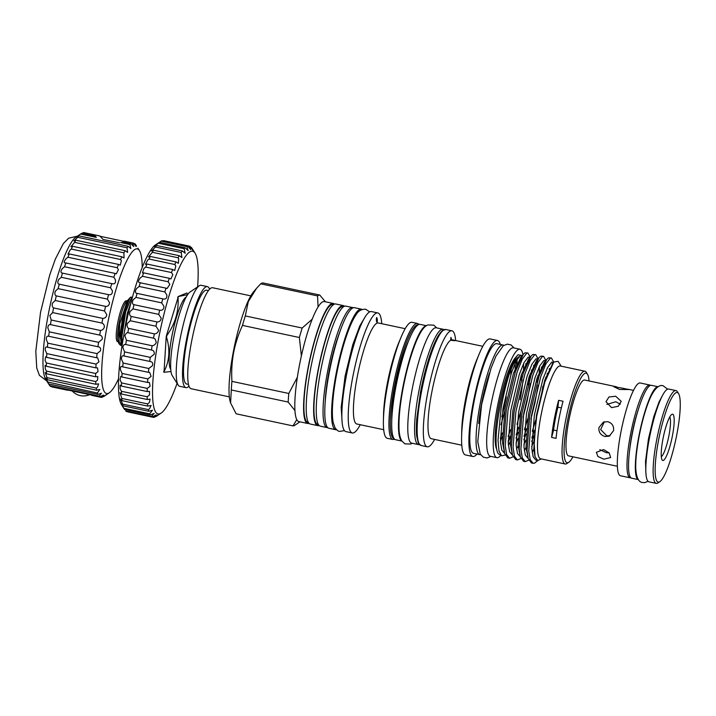 <?xml version="1.0" encoding="UTF-8"?>
<svg xmlns="http://www.w3.org/2000/svg" width="716" height="716" viewBox="0 0 716 716"><rect width="100%" height="100%" fill="white"/><g stroke="black" fill="none" stroke-linecap="round" stroke-linejoin="round"><path stroke-width="1.07" d="M419.442 444.582A58.972 10.803 -78 0 1 418.484 444.6L411.691 443.159A58.972 10.803 -78 0 1 411.96 390.381A58.972 10.803 -78 0 1 436.232 327.794L443.025 329.244A58.972 10.803 -78 0 1 443.893 329.646M418.484 444.6A58.972 10.803 -78 0 1 418.753 391.831A58.972 10.803 -78 0 1 443.025 329.244M426.297 325.78A58.972 10.803 102 0 0 402.661 388.403A58.972 10.803 102 0 0 401.801 440.958M426.414 325.708L420.131 324.375A58.972 10.803 102 0 0 395.867 386.962A58.972 10.803 102 0 0 395.599 439.731L401.873 441.074M658.013 386.738A47.48 8.69 102 0 0 638.699 437.163A47.48 8.69 102 0 0 638.26 479.577L631.691 478.198A47.48 8.69 102 0 1 631.906 435.713A47.48 8.69 102 0 1 651.444 385.324L658.031 386.73M648.025 481.286L644.973 482.593L642.512 482.557C638.52 482.092 636.264 477.312 635.736 468.21A46.084 8.44 -78 0 1 638.985 437.046A46.084 8.44 -78 0 1 651.077 396.1C655.256 388 659.266 384.546 663.097 385.745L667.616 389.155M109.646 242.384A15.215 1.853 -169.3 0 1 115.061 243.53M142.224 267.444A73.918 13.532 102 0 0 139.513 250.725A73.918 13.532 102 0 0 106.89 327.382A73.918 13.532 102 0 0 109.288 392.789L103.748 396.53A78.805 14.427 -78 0 1 103.498 396.691C106.863 394.382 106.353 394.588 101.949 397.326A78.805 14.427 -78 0 1 101.054 397.353L103.543 395.071L99.739 396.816A78.805 14.427 -78 0 1 99.005 396.118L101.529 393.209L97.967 394.426A78.805 14.427 -78 0 1 97.403 393.021L99.873 389.45L96.66 390.211A78.805 14.427 -78 0 1 96.293 388.126L97.448 387.267L98.638 383.874L95.863 384.268A78.805 14.427 -78 0 1 95.702 381.556L97.492 380.205L97.841 376.625L95.595 376.75A78.805 14.427 -78 0 1 95.631 373.483L98.011 371.64L97.519 367.881L95.855 367.845A78.805 14.427 -78 0 1 96.096 364.095L98.987 361.795L97.662 357.866L96.651 357.758A78.805 14.427 -78 0 1 97.09 353.623L100.392 350.912C101.117 348.45 100.303 347.063 97.94 346.75A78.805 14.427 -78 0 1 98.566 342.338L102.2 339.259C102.549 336.985 101.717 335.598 99.712 335.097A78.805 14.427 -78 0 1 100.508 330.497C102.37 330.219 103.65 329.091 104.357 327.123C104.411 325.082 103.596 323.73 101.914 323.068A78.805 14.427 -78 0 1 102.862 318.414C104.984 318.334 106.299 317.125 106.818 314.798L104.491 310.977A78.805 14.427 -78 0 1 105.574 306.367C107.955 306.546 109.279 305.285 109.521 302.591L107.391 299.109A78.805 14.427 -78 0 1 108.564 294.67C111.231 295.144 112.502 293.855 112.394 290.803L110.524 287.76A78.805 14.427 -78 0 1 111.777 283.599C114.703 284.422 115.903 283.133 115.374 279.723L113.826 277.217A78.805 14.427 -78 0 1 115.115 273.431L116.332 273.87L118.382 269.628L117.209 267.73A78.805 14.427 -78 0 1 118.516 264.41L120.252 265.206L121.353 260.758L120.592 259.532A78.805 14.427 -78 0 1 121.872 256.775L124.047 257.993L123.895 252.829A78.805 14.427 -78 0 1 125.121 250.69L127.618 252.39L127.027 247.79A78.805 14.427 -78 0 1 128.182 246.322L130.876 248.559L129.927 244.532L120.655 242.563L123.743 242.241L130.965 243.78L133.74 246.581L132.514 243.145L124.136 241.14L133.409 243.109C136.416 247.208 136.854 247.387 134.724 243.646L133.615 243.413M95.326 236.199L96.347 237.39L80.648 234.051A78.805 14.427 -78 0 1 81.427 233.452A78.805 14.427 -78 0 1 81.678 233.291L95.326 236.199M97.403 393.021L47.811 382.022C45.394 377.762 45.251 376.992 47.381 379.731A78.805 14.427 -78 0 1 47.014 377.636L45.153 372.49L46.585 373.788A78.805 14.427 -78 0 1 46.415 371.076L45.385 369.116L45.063 365.402L46.307 366.27A78.805 14.427 -78 0 1 46.352 362.994L45.063 360.381L45.6 356.837L46.576 357.356A78.805 14.427 -78 0 1 46.817 353.606L45.368 350.392C45.01 347.439 45.681 346.401 47.363 347.278A78.805 14.427 -78 0 1 47.802 343.143L46.289 339.402C46.334 336.797 47.122 335.75 48.661 336.269A78.805 14.427 -78 0 1 49.288 331.848L47.793 327.686C48.16 325.422 49.037 324.393 50.433 324.608A78.805 14.427 -78 0 1 51.23 320.016L49.852 315.532L52.635 312.588A78.805 14.427 -78 0 1 53.584 307.934C52.304 307.128 51.91 305.562 52.411 303.226L55.213 300.496A78.805 14.427 -78 0 1 56.287 295.887C54.774 295.234 54.488 293.632 55.418 291.081L58.103 288.629A78.805 14.427 -78 0 1 59.285 284.189C57.522 283.724 57.352 282.122 58.784 279.401L61.236 277.28A78.805 14.427 -78 0 1 62.489 273.118L62.131 273.082M96.293 388.126L47.014 377.636M95.702 381.556L46.415 371.076M95.631 373.483L46.352 362.994M96.096 364.095L46.817 353.606M97.09 353.623L47.802 343.143M98.566 342.338L49.288 331.848M100.508 330.497L51.23 320.016M102.862 318.414L53.584 307.934M105.574 306.367L56.287 295.887M108.564 294.67L59.285 284.189M112.296 283.751L62.489 273.118C60.466 272.885 60.448 271.337 62.435 268.464L64.538 266.737A78.805 14.427 -78 0 1 65.836 262.951L65.022 262.96M115.115 273.431L65.836 262.951C63.545 263.005 63.688 261.537 66.275 258.539L67.922 257.241A78.805 14.427 -78 0 1 69.228 253.929L67.957 254.082L70.213 249.875L71.305 249.052A78.805 14.427 -78 0 1 72.593 246.286L70.947 246.698L74.607 242.348A78.805 14.427 -78 0 1 75.842 240.209L73.882 240.961L77.749 237.309A78.805 14.427 -78 0 1 78.894 235.841L76.684 237.032M118.516 264.41L69.228 253.929M121.872 256.775L72.593 246.286M109.288 392.789A73.918 13.532 102 0 0 118.579 378.621M98.271 346.812L48.446 336.216M103.086 396.601L105.887 394.981M99.739 396.816L50.46 386.336A78.805 14.427 -78 0 1 49.717 385.638L45.672 379.256A73.918 13.532 -78 0 1 48.205 314.906A73.918 13.532 -78 0 1 75.887 237.193L81.427 233.452M97.967 394.426L48.679 383.946A78.805 14.427 -78 0 1 48.124 382.532M45.86 377.959L47.381 379.731L96.66 390.211M46.728 347.027L96.651 357.758M122.221 344.477L121.827 336.968L125.667 311.872L131.646 297.382L132.397 297.4M132.156 297.292L131.216 297.086A25.543 4.681 -78 0 0 130.867 297.086L129.945 297.775L124.665 311.657L120.825 336.753L121.917 346.455M128.406 299.628L127.412 300.523L119.733 323.972L118.865 343.608L120.664 345.443L121.398 345.058M127.027 300.98L126.276 300.818A20.871 3.822 102 0 0 125.783 300.881A20.871 3.822 102 0 0 117.934 321.708A20.871 3.822 102 0 0 117.594 341.648L118.337 341.809M662.891 439.293A23.646 4.332 102 0 0 662.076 459.878A23.646 4.332 102 0 0 672.512 435.355A23.646 4.332 102 0 0 671.742 414.43A23.646 4.332 102 0 0 662.891 439.293M661.307 456.719A20.666 3.786 102 0 0 669.048 434.997A20.666 3.786 102 0 0 669.755 416.998M677.014 433.511A45.788 8.386 102 0 0 678.589 393.639A45.788 8.386 102 0 0 658.38 441.137A45.788 8.386 102 0 0 659.866 481.653A45.788 8.386 102 0 0 677.014 433.511M659.866 481.653L658.022 482.897A47.417 8.681 -78 0 1 656.268 483.372A47.417 8.681 -78 0 1 656.482 440.94A47.417 8.681 -78 0 1 676.002 390.605A47.417 8.681 -78 0 1 677.408 391.75L678.589 393.639M676.002 390.605L668.681 389.048A47.417 8.681 102 0 0 649.17 439.382A47.417 8.681 102 0 0 648.947 481.814L656.268 483.372M638.305 409.615A39.81 7.294 102 0 0 631.897 434.746A39.81 7.294 102 0 0 629.579 450.668M615.697 396.243L621.211 401.345L618.239 406.276L611.527 407.637L605.996 401.667L608.976 396.986L615.697 396.243M622.687 388.206L628.746 389.54L619.591 389.477L613.8 386.721L622.687 388.206M616.521 386.792L584.686 380.017A38.78 7.097 102 0 0 568.728 421.178A38.78 7.097 102 0 0 568.558 455.877L617.38 466.268M598.925 427.595L603.463 422.073L607.795 421.67C612.108 423.075 614.024 426.092 613.558 430.71L609.227 436.151L604.993 436.509C600.581 435.149 598.558 432.178 598.925 427.595M606.828 404.415L615.823 401.757L620.342 404.173M610.086 435.731L606.765 435.784L600.652 429.573L604.367 421.769M609.253 452.986L606.201 452.646L599.784 449.63M603.812 459.189L597.905 456.495L596.365 452.306L603.597 449.585L609.244 452.977L610.65 457.542L603.812 459.189M650.558 385.378A47.417 8.681 102 0 0 649.868 385.047L640.202 382.988A47.417 8.681 102 0 0 620.683 433.323A47.417 8.681 102 0 0 620.468 475.755L630.134 477.814A47.417 8.681 102 0 0 630.903 477.796M649.868 385.047A47.417 8.681 102 0 0 630.348 435.373A47.417 8.681 102 0 0 630.134 477.814M197.598 286.91A83.154 15.224 102 0 0 195.119 253.267A83.154 15.224 102 0 0 158.424 339.518A83.154 15.224 102 0 0 161.127 413.096A83.154 15.224 102 0 0 177.076 383.382M161.127 413.096L156.195 416.417A87.504 16.02 -78 0 1 155.846 416.64C159.579 414.081 159.05 414.296 154.262 417.294A87.504 16.02 -78 0 1 153.421 417.356L156.213 414.922L152.052 416.945A87.504 16.02 -78 0 1 151.345 416.408L154.173 413.409L150.208 414.931A87.504 16.02 -78 0 1 149.644 413.803L152.463 410.223L148.785 411.306A87.504 16.02 -78 0 1 148.373 409.606L149.563 408.755L151.112 405.435L147.782 406.124A87.504 16.02 -78 0 1 147.541 403.896L149.322 402.598L150.136 399.125L147.245 399.501A87.504 16.02 -78 0 1 147.165 396.771L149.501 395.053L149.572 391.41L147.174 391.554A87.504 16.02 -78 0 1 147.254 388.385L150.1 386.264L149.42 382.46L147.559 382.442A87.504 16.02 -78 0 1 147.818 378.898L151.094 376.392L149.689 372.445L148.418 372.338A87.504 16.02 -78 0 1 148.83 368.489L152.481 365.652C153.197 363.039 152.266 361.643 149.707 361.455A87.504 16.02 -78 0 1 150.279 357.374L154.217 354.232C154.584 351.789 153.654 350.375 151.425 349.981A87.504 16.02 -78 0 1 152.132 345.747C154.074 345.515 155.462 344.387 156.285 342.364L155.256 339.187L153.519 338.158L127.806 332.689L126.419 333.056L124.826 335.67L126.419 340.279A87.504 16.02 102 0 0 125.712 344.512L125.685 344.512C124.217 344.11 123.268 345.13 122.884 347.564L124.566 351.896A87.504 16.02 102 0 0 123.993 355.986L123.573 355.843M151.452 349.99L125.712 344.512M150.369 361.544L123.993 355.986C122.364 355.279 121.505 356.3 121.416 359.038L123.116 363.021A87.504 16.02 102 0 0 122.704 366.869L121.908 366.538M155.417 416.551L158.531 414.725M148.418 372.338L122.704 366.869C120.932 365.831 120.181 366.825 120.467 369.877L122.105 373.43A87.504 16.02 102 0 0 121.845 376.974L120.744 376.365L120.028 379.865L121.541 382.917A87.504 16.02 102 0 0 121.46 386.085L120.1 385.145L120.136 388.806L121.451 391.303A87.504 16.02 102 0 0 121.532 394.024L119.984 392.708L121.827 398.427A87.504 16.02 102 0 0 122.069 400.656L120.404 398.901L122.66 404.137A87.504 16.02 102 0 0 123.071 405.829C120.744 402.589 120.906 403.224 123.564 407.735L123.931 408.335A87.504 16.02 102 0 0 124.495 409.463L121.496 404.674A83.154 15.224 -78 0 1 124.351 332.269A83.154 15.224 -78 0 1 155.497 244.845L159.444 242.276A87.504 16.02 102 0 0 158.442 243.243C153.734 246.617 153.117 247.36 156.589 245.463A87.504 16.02 102 0 0 155.497 247.002L151.353 251.039L153.51 250.215A87.504 16.02 102 0 0 152.365 252.3L148.427 256.937L150.288 256.444A87.504 16.02 102 0 0 149.098 259.04L147.693 260.069L145.446 264.276L146.968 264.034A87.504 16.02 102 0 0 145.76 267.077L143.871 268.518L142.466 272.903L143.612 272.841A87.504 16.02 102 0 0 142.412 276.278L140.121 278.085C137.955 281.146 138.009 282.677 140.3 282.677A87.504 16.02 102 0 0 139.119 286.445L136.505 288.584C134.859 291.519 135.055 293.113 137.087 293.363A87.504 16.02 102 0 0 135.959 297.391L133.104 299.816C131.941 302.608 132.254 304.237 134.026 304.694A87.504 16.02 102 0 0 132.979 308.9L129.99 311.567C129.247 314.172 129.65 315.801 131.198 316.445A87.504 16.02 102 0 0 130.24 320.741L127.206 323.596C126.83 326.004 127.314 327.597 128.647 328.384A87.504 16.02 102 0 0 127.806 332.689M151.345 416.408L125.631 410.939A87.504 16.02 102 0 0 126.338 411.467L152.052 416.945M148.785 411.306L123.071 405.829L121.353 403.609M153.519 338.158A87.504 16.02 -78 0 1 154.361 333.853C156.536 333.817 157.95 332.627 158.63 330.273L155.954 326.21A87.504 16.02 -78 0 1 156.911 321.914C159.319 322.119 160.751 320.884 161.207 318.199L158.692 314.369A87.504 16.02 -78 0 1 159.74 310.162C162.398 310.646 163.803 309.384 163.973 306.385L161.673 302.859A87.504 16.02 -78 0 1 162.8 298.84C165.691 299.637 167.052 298.366 166.873 295.046L164.832 291.913A87.504 16.02 -78 0 1 166.014 288.145L167.061 288.503L169.853 284.404L168.126 281.746A87.504 16.02 -78 0 1 169.325 278.309L170.9 278.954L172.842 274.684L171.473 272.554A87.504 16.02 -78 0 1 172.681 269.502L174.704 270.505L175.805 266.057L174.811 264.508A87.504 16.02 -78 0 1 176.002 261.913L178.4 263.318L178.669 258.691L178.078 257.769A87.504 16.02 -78 0 1 179.224 255.684L153.51 250.215M179.224 255.684L181.918 257.536L181.211 252.471L155.497 247.002M176.002 261.913L150.288 256.444M172.681 269.502L146.968 264.034M169.325 278.309L143.612 272.841M166.014 288.145L139.548 282.65M163.275 298.966L136.756 293.318M159.74 310.162L134.026 304.694M156.911 321.914L131.198 316.445M154.361 333.853L128.647 328.384M152.132 345.747L126.419 340.279M150.279 357.374L124.566 351.896M148.83 368.489L123.116 363.021M147.818 378.898L122.105 373.43M147.254 388.385L121.541 382.917M147.165 396.771L121.451 391.303M147.541 403.896L121.827 398.427M148.373 409.606L122.66 404.137M149.644 413.803L123.931 408.335M166.488 335.455L166.846 335.527C175.169 323.874 178.902 311.227 178.033 297.579L166.488 335.455A44.294 8.109 102 0 0 166.336 336.278A44.294 8.109 102 0 0 166.175 337.111L164.054 371.568C169.477 361.106 170.31 349.641 166.533 337.182L166.175 337.111M166.846 335.527A44.294 8.109 102 0 0 166.685 336.359A44.294 8.109 102 0 0 166.533 337.182M186.16 297.086A37.366 6.847 102 0 0 171.822 336.574A37.366 6.847 102 0 0 170.766 369.429M164.054 371.568A44.294 8.109 102 0 0 164.197 372.275L163.848 372.195A44.294 8.109 102 0 1 163.704 371.497M170.999 371.497L164.197 372.275M336.529 429.716A61.63 11.286 -78 0 1 335.67 429.707A61.63 11.286 -78 0 1 335.956 374.558A61.63 11.286 -78 0 1 361.32 309.142A61.63 11.286 -78 0 1 362.108 309.482M335.67 429.707L328.877 428.266A61.63 11.286 -78 0 1 329.154 373.108A61.63 11.286 -78 0 1 354.518 307.692L361.32 309.142M523.539 368.239A55.436 10.149 102 0 0 523.638 363.415M522.984 354.724A55.436 10.149 102 0 0 519.95 349.22A55.436 10.149 102 0 0 497.137 408.057A55.436 10.149 102 0 0 496.886 457.667A55.436 10.149 102 0 0 500.797 455.34M516.997 367.066A55.436 10.149 102 0 0 517.006 358.376M519.95 349.22L513.417 347.824A55.436 10.149 102 0 0 490.603 406.67A55.436 10.149 102 0 0 490.353 456.28L496.886 457.667M511.126 369.304A48.428 8.869 -78 0 1 510.821 374.763M461.775 445.2L431.327 438.72A50.55 9.254 -78 0 1 431.56 393.487A50.55 9.254 -78 0 1 450.65 340.243L454.723 340.726L451.644 339.832L450.946 337.37M188.496 384.429L186.688 384.045A47.963 8.78 -78 0 1 186.912 341.12A47.963 8.78 -78 0 1 206.647 290.213L208.454 290.598M377.037 322.513C377.547 320.571 377.43 318.897 376.679 317.474C376.142 319.425 376.258 321.099 377.037 322.513L377.037 322.513M230.57 402.92L230.185 401.587A59.24 10.847 -78 0 1 233.219 352.397A59.24 10.847 -78 0 1 253.518 291.895L256.543 288.324L248.318 301.57L245.293 315.935L302.161 328.035A66.848 12.244 102 0 0 299.369 337.513L242.5 325.413C238.446 334.086 235.483 343.152 233.622 352.63C231.903 362.054 231.34 371.64 231.921 381.368L288.799 393.469A66.848 12.244 102 0 0 288.181 402.061L231.304 389.96A66.848 12.244 -78 0 1 231.921 381.368M242.5 325.413A66.848 12.244 -78 0 1 245.293 315.935M260.696 283.822A66.848 12.244 -78 0 1 262.87 282.927L319.739 295.028A66.848 12.244 102 0 0 317.564 295.914L260.696 283.822L256.543 288.324M178.123 385.047L172.225 375.605A43.479 7.966 -78 0 1 173.711 337.746A43.479 7.966 -78 0 1 190 292.038L199.227 285.809A51.633 9.451 102 0 0 179.895 340.091A51.633 9.451 102 0 0 178.123 385.047A51.633 9.451 102 0 0 179.653 386.3L185.927 387.633A51.633 9.451 -78 0 1 186.16 341.425A51.633 9.451 -78 0 1 207.416 286.624A51.633 9.451 -78 0 1 209.591 289.237M207.416 286.624L201.142 285.29A51.633 9.451 102 0 0 199.227 285.809M572.916 456.808A45.788 8.386 -78 0 1 568.79 462.276A45.788 8.386 -78 0 1 567.305 421.76A45.788 8.386 -78 0 1 587.505 374.271A45.788 8.386 -78 0 1 589.053 380.948M568.79 462.276L566.947 463.52A47.417 8.681 -78 0 1 565.184 463.995A47.417 8.681 -78 0 1 565.407 421.563A47.417 8.681 -78 0 1 584.918 371.228A47.417 8.681 -78 0 1 586.332 372.383L587.505 374.271M565.184 463.995L540.625 458.777A47.417 8.681 -78 0 1 540.84 416.336A47.417 8.681 -78 0 1 560.36 366.01L584.918 371.228M561.156 366.18L558.122 361.329L553.799 362.01L544.804 382.12L536.785 415.915L533.993 440.43L535.031 456.71L537.689 460.495L541.421 458.947M513.103 456.808L509.595 458.285L506.668 454.678L505.236 445.853L508.029 410.116L517.194 371.774L522.367 358.94L526.779 353.176L527.898 352.988L530.243 357.195M530.082 373.94L529.321 380.545M528.927 358.618A53.396 9.782 -78 0 1 529.017 359.217M528.9 377.413A53.396 9.782 -78 0 1 528.104 384.841M527.898 352.988L525.052 352.8L523.369 354.25L515.466 371.407L506.302 409.749L503.509 445.486L504.69 453.523L507.868 457.918L509.595 458.285M537.797 460.576L534.539 463.171L533.116 463.288L530.18 459.681L528.757 450.856L531.549 415.119L540.714 376.777L545.878 363.943L550.3 358.17L551.418 357.991L553.737 362.09M551.418 357.991L548.572 357.803L546.881 359.253L538.987 376.41L529.822 414.752L527.03 450.48L528.202 458.526L531.388 462.921L533.116 463.288M528.775 460.146L525.275 461.623L522.34 458.007L520.917 449.183L523.709 413.454L532.874 375.112L538.038 362.278L542.46 356.505L543.578 356.326L545.923 360.533L543.82 360.515L539.739 365.903L534.959 377.86L526.493 413.58L523.96 446.874L525.311 455.099L528.193 458.491L526 447.303L528.533 414.009L537 378.29L544.33 362.26L545.529 361.141M545.762 377.278L545.467 380.08M542.048 391.616L542.889 386.264M544.428 363.048L544.366 362.224M543.578 356.326L540.732 356.138L539.05 357.579L531.147 374.745L521.982 413.087L519.19 448.816L520.371 456.862L523.548 461.256L525.275 461.623M520.935 458.473L517.435 459.958L514.5 456.343L513.077 447.518L515.869 411.781L525.034 373.448L530.198 360.613L534.619 354.841L535.738 354.662L538.083 358.859M537.922 375.605L537.161 382.21M536.588 361.374L536.526 360.56M535.738 354.662L532.892 354.474L531.209 355.915L523.307 373.081L514.142 411.414L511.349 447.151L512.531 455.197L515.708 459.582L517.435 459.958M532.176 452.458L533.85 449.129M534.44 430.37L531.818 437.968M524.336 450.785L526.009 447.455M532.274 431.354L535.693 420.104M526.6 428.705L523.978 436.304M516.496 449.12L518.169 445.791M524.434 429.681L527.853 418.439M505.228 455.063L501.531 455.815L498.891 454.141A51.686 9.469 -78 0 1 499.732 408.129A51.686 9.469 -78 0 1 517.945 354.778L522.295 355.548M501.531 455.815L498.963 450.767L498.023 440.313L501.075 408.487C505.102 384.241 512.817 360.246 517.945 354.778M508.423 445.397L510.222 441.808M516.961 424.328L520.971 410.671M518.742 427.273L516.129 434.863M480.597 454.633A56.036 10.257 -78 0 1 479.774 454.642A56.036 10.257 -78 0 1 480.033 404.495A56.036 10.257 -78 0 1 503.088 345.022A56.036 10.257 -78 0 1 503.84 345.354M479.774 454.642L473.5 453.309A56.036 10.257 -78 0 1 473.759 403.162A56.036 10.257 -78 0 1 496.823 343.68L503.088 345.022M476.972 454.042A59.294 10.856 -78 0 1 472.828 456.495A59.294 10.856 -78 0 1 473.097 403.43A59.294 10.856 -78 0 1 497.495 340.494A59.294 10.856 -78 0 1 500.296 344.423M472.828 456.495L465.507 454.937A59.294 10.856 -78 0 1 461.596 437.064A59.294 10.856 -78 0 1 465.776 401.873A59.294 10.856 -78 0 1 479.326 353.677A59.294 10.856 -78 0 1 490.183 338.937L497.495 340.494M461.596 437.064L461.739 430.665A50.55 9.254 -78 0 1 465.302 400.665A50.55 9.254 -78 0 1 476.856 359.575L479.326 353.677M434.621 439.418A59.294 10.856 -78 0 1 427.255 446.802A59.294 10.856 -78 0 1 427.524 393.737A59.294 10.856 -78 0 1 451.921 330.801A59.294 10.856 -78 0 1 455.653 340.539M387.598 385.244A59.294 10.856 -78 0 1 401.148 337.039A59.294 10.856 -78 0 1 411.995 322.307L417.535 323.489A59.294 10.856 -78 0 0 393.138 386.425A59.294 10.856 -78 0 0 392.86 439.49L387.32 438.308A59.294 10.856 -78 0 1 383.409 420.435A59.294 10.856 -78 0 1 387.598 385.244M383.409 420.435L383.534 414.824A51.633 9.451 -78 0 1 387.177 384.188A51.633 9.451 -78 0 1 398.982 342.212L401.148 337.039M383.695 429.698L356.828 423.988A51.633 9.451 -78 0 1 357.06 377.78A51.633 9.451 -78 0 1 378.308 322.979L405.175 328.689M360.255 424.713A61.361 11.232 -78 0 1 352.299 432.965A61.361 11.232 -78 0 1 352.576 378.057A61.361 11.232 -78 0 1 377.824 312.928A61.361 11.232 -78 0 1 381.744 323.704M352.299 432.965L345.918 431.614A61.361 11.232 -78 0 1 346.195 376.697A61.361 11.232 -78 0 1 371.452 311.576L377.824 312.928M327.749 427.649A61.361 11.232 -78 0 1 327.105 427.613A61.361 11.232 -78 0 1 327.382 372.696A61.361 11.232 -78 0 1 352.639 307.567A61.361 11.232 -78 0 1 353.239 307.799M327.105 427.613L320.312 426.163A61.361 11.232 -78 0 1 320.589 371.255A61.361 11.232 -78 0 1 345.846 306.126L352.639 307.567M318.477 424.66L317.922 424.543A60.278 11.035 -78 0 1 318.199 370.611A60.278 11.035 -78 0 1 343 306.636L343.555 306.752M319.094 425.465A61.361 11.232 -78 0 1 317.698 425.608A61.361 11.232 -78 0 1 317.976 370.7A61.361 11.232 -78 0 1 343.233 305.571A61.361 11.232 -78 0 1 344.45 306.269M317.698 425.608L310.279 424.033A61.361 11.232 -78 0 1 310.556 369.116A61.361 11.232 -78 0 1 335.804 303.987L343.233 305.571M308.444 422.53L307.889 422.413A60.278 11.035 -78 0 1 308.166 368.471A60.278 11.035 -78 0 1 332.967 304.497L333.522 304.613M309.061 423.326A61.361 11.232 -78 0 1 307.665 423.478A61.361 11.232 -78 0 1 307.943 368.561A61.361 11.232 -78 0 1 333.2 303.432A61.361 11.232 -78 0 1 334.408 304.139M288.799 393.469L297.355 377.26A61.361 11.232 -78 0 1 299.163 366.69A61.361 11.232 -78 0 1 301.373 355.968A61.361 11.232 -78 0 1 312.212 319.202A61.361 11.232 -78 0 1 318.074 306.985A61.361 11.232 -78 0 1 324.42 301.57L333.2 303.432M561.362 407.932L557.88 407.189A40.767 7.464 102 0 0 558.614 400.316A47.417 8.681 102 0 0 554.3 419.2A47.417 8.681 102 0 0 551.606 437.422A40.767 7.464 102 0 0 553.558 430.048L556.976 430.772M558.614 400.316L563.053 401.264A47.417 8.681 102 0 0 558.74 420.149A47.417 8.681 102 0 0 556.046 438.371L551.606 437.422M229.326 396.87L191.154 388.743A51.633 9.451 -78 0 1 191.387 342.543A51.633 9.451 -78 0 1 212.643 287.743L250.815 295.86M451.644 339.832A50.55 9.254 -78 0 1 452.36 339.84L482.808 346.32M450.973 337.361L450.65 340.243M508.736 375.685A48.428 8.869 -78 0 1 518.823 356.765M523.539 368.776A48.428 8.869 -78 0 1 523.477 372.58M522.966 380.089A48.428 8.869 -78 0 1 520.102 399.796M521.078 380.259A48.428 8.869 102 0 0 521.543 374.28M520.586 358.671A48.428 8.869 102 0 0 520.29 357.928M516.29 356.872A48.428 8.869 102 0 0 498.569 407.476A48.428 8.869 102 0 0 496.653 449.183M478.727 423.442A48.428 8.869 -78 0 1 481.582 403.86A48.428 8.869 -78 0 1 489.44 373.099M515.019 372.767A48.428 8.869 102 0 0 514.894 361.437M325.207 401.837A53.754 9.845 -78 0 1 328.93 372.06A53.754 9.845 -78 0 1 340.413 330.336M500.314 438.219A48.428 8.869 102 0 0 502.444 432.867M504.646 411.342A48.428 8.869 -78 0 1 500.914 424.731M501.791 416.685A48.428 8.869 102 0 0 506.337 396.87M510.231 436.178A48.428 8.869 -78 0 1 508.181 441.137M508.172 436.375A48.428 8.869 102 0 0 510.553 429.752M188.979 386.13A51.633 9.451 -78 0 1 185.927 387.633M231.304 389.96L230.579 402.92L236.128 413.803L293.005 425.904A66.848 12.244 102 0 0 294.938 425.188L299.915 421.822M293.005 425.904L296.782 419.639A61.361 11.232 -78 0 1 294.947 410.572L288.181 402.061M301.373 355.968L299.369 337.513M302.161 328.035L312.212 319.202M318.074 306.985L317.564 295.914M319.739 295.028L325.422 301.785M294.947 410.572A61.361 11.232 -78 0 1 297.355 377.26M307.665 423.478L298.885 421.608A61.361 11.232 -78 0 1 296.782 419.639M510.204 437.199L508.217 442.246M557.88 407.189A42.11 7.715 102 0 0 553.558 430.048M525.839 366.118L525.795 363.594M522.009 356.138L520.818 357.257L513.479 373.296L505.013 409.006L502.48 442.3L504.69 453.523M516.03 443.079L518.053 438.568M533.68 367.782L533.635 365.267M529.849 357.812L528.659 358.922L521.32 374.96L512.853 410.68L510.32 443.974L512.531 455.197M523.861 444.752L525.893 440.233M541.52 369.456L541.475 366.932M537.689 359.477L536.49 360.595L529.16 376.625L520.693 412.344L518.16 445.638L520.371 456.862M531.702 446.417L533.733 441.906M549.351 369.85L549.315 368.597M552.931 363.146L544.84 379.963L536.373 415.683L533.832 448.977L534.986 456.557M522.385 355.566L520.299 355.512L516.218 360.9L511.439 372.857L502.981 408.576L500.439 441.87L501.8 450.096L504.673 453.488M516.012 438.138L518.339 432.169M523.083 417.419L527.137 401.13L530.279 383.57M531.335 374.191L531.585 369.93M530.216 357.23L528.139 357.186L524.058 362.565L519.279 374.522L510.812 410.241L508.279 443.535L509.64 451.76L512.513 455.152M523.852 439.803L526.179 433.842M530.923 419.084L534.977 402.795L538.119 385.235M539.166 375.864L539.434 366.502M538.056 358.904L535.98 358.85L531.899 364.229L527.119 376.195L518.653 411.915L516.12 445.2L517.48 453.425L520.353 456.826M531.693 441.468L534.02 435.507M547.167 375.247L547.266 373.269M553.629 362.215L551.66 362.189L547.579 367.568L542.8 379.525L534.333 415.244L531.8 448.538L533.152 456.763L535.917 460.137L536.928 460.12M187.807 294.383L186.849 292.987L178.141 296.558L187.628 294.643M178.49 296.63A44.294 8.109 102 0 0 178.033 297.579M178.141 296.558A44.294 8.109 102 0 0 177.684 297.507M153.421 417.356L127.708 411.888M150.208 414.931L124.495 409.463M147.782 406.124L122.069 400.656M147.245 399.501L121.532 394.024M147.174 391.554L121.46 386.085M147.559 382.442L121.845 376.974M155.954 326.21L130.24 320.741M158.692 314.369L132.979 308.9M161.673 302.859L135.959 297.391M164.832 291.913L139.119 286.445M168.126 281.746L142.412 276.278M171.473 272.554L145.76 267.077M174.811 264.508L149.098 259.04M178.078 257.769L152.365 252.3M181.211 252.471A87.504 16.02 -78 0 1 182.303 250.931L156.589 245.463L154.182 246.68M182.303 250.931L185.184 253.276L184.155 248.712L158.442 243.243M184.155 248.712A87.504 16.02 -78 0 1 185.158 247.754L159.444 242.276L161.127 241.104L186.84 246.572A87.504 16.02 -78 0 1 187.735 246.206L162.022 240.737A87.504 16.02 102 0 0 161.127 241.104M185.158 247.754L188.147 250.609L186.84 246.572M187.735 246.206L190.733 249.598L189.221 246.089L163.508 240.621A87.504 16.02 102 0 1 163.66 240.648L189.373 246.116A87.504 16.02 -78 0 1 189.991 246.322C193.195 250.931 193.606 251.244 191.253 247.271L190.528 247.118M192.89 250.251L191.253 247.271A87.504 16.02 -78 0 1 191.888 248.103L195.119 253.267M118.865 343.608L117.988 340.592A20.871 3.822 -78 0 1 119.563 320.732A20.871 3.822 -78 0 1 126.204 301.946L127.412 300.523M101.054 397.353L91.773 395.384M129.927 244.532A78.805 14.427 -78 0 1 130.965 243.78M132.514 243.145A78.805 14.427 -78 0 1 133.409 243.109M82.089 233.38L83.226 232.655A78.805 14.427 -78 0 1 84.121 232.628L99.828 235.967L83.226 232.655M67.474 390.211L51.767 386.873M99.005 396.118L49.717 385.638M95.863 384.268L46.585 373.788M95.595 376.75L46.307 366.27M95.855 367.845L46.576 357.356M99.712 335.097L50.433 324.608M101.914 323.068L52.635 312.588M104.491 310.977L55.213 300.496M107.391 299.109L58.103 288.629M110.524 287.76L61.236 277.28M113.826 277.217L64.538 266.737M117.209 267.73L67.922 257.241M120.592 259.532L71.305 249.052M123.895 252.829L74.607 242.348M125.121 250.69L75.842 240.209M127.027 247.79L77.749 237.309M128.182 246.322L78.894 235.841C75.708 237.685 76.29 237.085 80.648 234.051M124.056 241.381L99.837 236.226M136.138 246.501L134.724 243.646A78.805 14.427 -78 0 1 135.458 244.344L136.496 246.035M99.828 235.967L103.077 239.475L119.474 242.742M109.441 242.339A15.26 1.853 -169.3 0 1 115.258 243.574M418.278 324.76A58.211 10.659 102 0 0 394.4 386.55A58.211 10.659 102 0 0 394.06 438.631M391.759 420.104A52.778 9.666 -78 0 1 395.509 386.103A52.778 9.666 -78 0 1 408.639 340.735M420.534 392.108A58.211 10.659 -78 0 1 442.935 330.568M421.089 445.486L418.386 443.115L416.64 435.829C416.202 431.229 416.265 425.367 416.846 418.242L420.507 392.135C425.358 367.559 431.104 349.023 437.762 336.511L442.327 330.559L445.755 329.485A59.294 10.856 102 0 0 421.357 392.422A59.294 10.856 102 0 0 421.089 445.486L427.255 446.802M119.733 323.972L118.722 334.712L119.241 342.015L121.237 344.503M131.144 302.062L127.314 313.241L124.038 333.96M129.945 297.775L128.146 299.897L123.447 312.427L120.082 335.007L121.469 345.3M344.441 430.611L339.679 431.399C338.516 431.462 336.985 430.298 335.088 427.908L333.209 422.565C332.493 418.842 332.233 414.081 332.439 408.263C332.788 398.481 334.175 387.177 336.583 374.343C340.073 356.201 344.396 340.628 349.551 327.624C351.798 322.039 354.035 317.671 356.264 314.512C358.34 310.86 361.473 309.097 365.67 309.231L369.689 311.881M342.141 422.467L341.183 407.243L345.121 375.954L352.773 344.691L359.745 325.977L364.283 318.387M662.202 396.046L659.069 401.873L653.771 416.694L648.472 438.765L645.528 461.426L645.886 472.784M72.28 390.981A15.081 15.081 0 0 0 89.598 394.659M46.656 380.84L39.416 375.363L36.749 368.042L35.8 351.323L40.526 312.382L49.762 274.872L55.311 259.174L63.294 243.637L68.584 238.204L77.435 236.146M627.878 389.2L633.508 390.399M516.478 368.48L516.585 360.202M514.079 347.967L511.063 344.942L507.322 344.154L503.258 345.756L496 356.022L490.988 368.427L481.6 404.585L477.778 441.709L480.23 454.034L483.291 457.157L487.023 457.954L491.015 456.414M419.173 324.393L417.535 323.489M451.921 330.801L445.755 329.485M436.742 327.901L433.806 325.154L427.882 324.93C424.024 326.165 419.907 332.26 415.531 343.197C409.847 357.803 405.31 374.987 401.918 394.749C399.752 407.905 398.776 418.887 399.009 427.703C399.072 433.287 399.984 437.682 401.757 440.886L404.916 443.875L410.733 444.045L412.201 443.267M523.369 354.25L520.818 357.257M531.209 355.915L528.659 358.922M539.05 357.579L536.49 360.595M546.881 359.253L544.33 362.26M553.799 362.01L552.17 363.925M537.922 460.558L535.917 460.137M394.731 439.329L392.86 439.49M502.355 436.536L500.421 441.486M139.513 250.725L137.928 248.201"/></g></svg>
